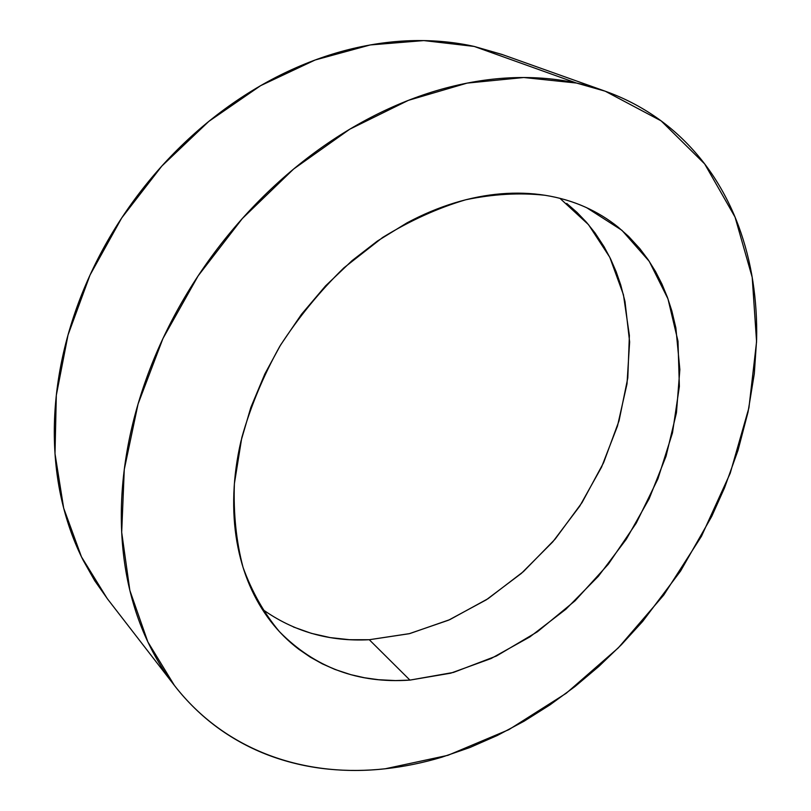 <?xml version="1.0" encoding="UTF-8"?>
<svg xmlns="http://www.w3.org/2000/svg" width="811" height="811" viewBox="0 0 811 811"><rect width="100%" height="100%" fill="white"/><g stroke="black" fill="none" stroke-linecap="round" stroke-linejoin="round"><path stroke-width="1.22" d="M605.229 91.207L501.867 54.398L474.182 46.43L576.479 83.046L605.229 91.207L661.117 120.869L704.668 163.913L735.05 217.105L752.202 277.321L756.572 341.715L748.928 407.771L730.204 473.269L701.464 536.274L663.763 595.031L618.266 647.908L566.19 693.293L508.882 729.636L447.936 755.315L385.195 768.777C305.412 777.708 225.519 751.442 174.395 685.427L147.835 641.886L129.851 590.408L121.691 532.33L124.276 469.437L138.063 403.99L162.93 338.552L198.137 275.862L242.317 218.564L293.602 169.043L349.764 129.202L408.399 100.341L467.126 83.107L523.774 77.511L576.479 83.046L474.182 46.43C455.001 42.152 434.919 40.215 413.924 40.611C392.909 41.026 371.448 43.946 349.541 49.359C327.624 54.803 305.818 62.761 284.124 73.223C262.419 83.726 241.435 96.56 221.17 111.736C200.915 126.942 181.978 144.135 164.349 163.295C146.73 182.485 130.956 203.135 117.007 225.245C103.088 247.365 91.379 270.306 81.881 294.069C72.422 317.831 65.377 341.735 60.754 365.781C56.172 389.817 54.023 413.346 54.327 436.379C54.651 459.381 57.277 481.318 62.204 502.191C67.161 523.044 74.136 542.397 83.148 560.249L94.684 580.666L107.833 599.37M409.93 680.105C358.269 683.724 314.759 667.554 279.379 631.597C264.092 613.298 251.988 591.908 243.067 567.436C236.224 541.444 233.325 513.515 234.389 483.64L241.79 437.676C250.589 406.473 263.261 376.01 279.815 346.287C298.367 317.547 319.737 291.382 343.945 267.802L382.691 237.441C409.971 220.663 437.616 208.113 465.626 199.8C493.341 194.011 519.861 192.511 545.164 195.299C559.995 197.681 573.843 201.827 586.698 207.717L621.925 230.304L649.226 261.304L667.98 298.884L677.996 341.198L679.375 386.411L672.491 432.831L657.893 478.885L636.25 523.115L608.351 564.172L575.07 600.789L537.399 631.779L496.444 656.008L453.481 672.42L409.93 680.105L369.279 639.727L409.93 680.105L450.734 673.181L491.101 658.532L529.847 636.919L565.916 609.203L598.366 576.276L626.366 539.133L649.145 498.765L666.044 456.258L676.445 412.769L679.851 369.532L675.867 327.908L671.832 310.897L667.392 297.252L661.958 284.103L655.562 271.594L648.192 259.763L639.849 248.653L628.626 236.437L618.246 227.232C608.128 219.041 596.937 212.239 584.66 206.805C572.384 201.381 559.215 197.549 545.164 195.299C531.104 193.069 516.425 192.572 501.137 193.799C485.83 195.056 470.238 198.107 454.363 202.963C438.477 207.829 422.683 214.469 406.99 222.863L377.318 241.1L352.055 260.635L325.535 285.918L301.51 314.273L280.545 345.07L264.873 373.901L250.842 407.446L240.908 441.366C236.842 459.006 234.491 476.3 233.852 493.26C233.223 510.2 234.247 526.4 236.934 541.88C239.63 557.329 243.837 571.735 249.555 585.096C255.283 598.427 262.308 610.48 270.641 621.256C278.974 632.012 288.351 641.339 298.793 649.246L310.268 657.133L322.352 663.864L335.024 669.47L350.839 674.671L364.463 677.753L378.433 679.709L395.494 680.581L409.93 680.105M262.115 609.071C293.592 631.576 329.317 641.795 369.279 639.727L349.551 639.707L330.199 637.598L311.414 633.361L293.369 626.964M566.737 203.429L577.057 212.441L586.495 222.295L595.051 232.97L604.083 246.726L610.582 258.912L616.147 271.695L620.739 284.965L624.997 301.51L629.63 341.948L627.004 383.897L617.485 426.039L601.549 467.156L579.764 506.115L552.788 541.86L521.361 573.407L486.316 599.805L448.564 620.182L409.16 633.726L369.279 639.727L409.788 633.573L449.791 619.645L488.04 598.69L523.47 571.562L555.089 539.183L582.065 502.546L603.607 462.696L619.057 420.747L627.805 377.896L629.387 335.43L623.436 294.738L609.791 257.29L588.502 224.637L559.925 198.32M503.185 54.864L474.182 46.43L423.829 40.58L370.242 44.95L315.175 59.984L260.645 85.652L208.822 121.386L161.835 166.052L121.691 217.966L90.021 275.061L68.023 334.984L56.314 395.302L55.006 453.704L63.674 508.132L81.475 556.873L107.275 598.64L173.747 684.596M385.195 768.777C366.197 770.855 347.412 770.997 328.84 769.183C310.258 767.358 292.244 763.455 274.787 757.464C257.32 751.452 240.806 743.292 225.235 732.962C209.664 722.611 195.471 710.112 182.637 695.473C169.813 680.794 158.784 664.118 149.548 645.424C140.323 626.71 133.278 606.263 128.402 584.102C123.566 561.911 121.194 538.453 121.305 513.718C121.457 488.972 124.235 463.547 129.638 437.464C135.092 411.37 143.141 385.337 153.796 359.354C164.481 333.372 177.538 308.21 192.947 283.86C208.397 259.54 225.762 236.751 245.064 215.513C264.386 194.305 285.036 175.237 307.034 158.307C329.033 141.408 351.71 127.063 375.057 115.274C398.404 103.514 421.75 94.502 445.107 88.227C468.444 81.992 491.192 78.485 513.343 77.694C535.473 76.944 556.518 78.728 576.479 83.046C596.42 87.395 614.92 93.975 631.982 102.784C649.023 111.604 664.391 122.289 678.097 134.829C691.783 147.379 703.695 161.389 713.822 176.859C723.929 192.329 732.232 208.873 738.73 226.482C745.208 244.101 749.922 262.419 752.872 281.447C755.811 300.465 757.058 319.879 756.622 339.667L754.311 373.668L748.026 412.11L738.04 450.257L724.537 487.827L711.744 516.374L680.571 571.056L642.626 621.479L621.398 644.725L598.802 666.47L574.958 686.562L550.01 704.86L524.078 721.222L497.305 735.486L469.863 747.529L441.904 757.18C423.078 762.816 404.182 766.689 385.195 768.777M279.379 631.597L278.802 630.978"/></g></svg>

